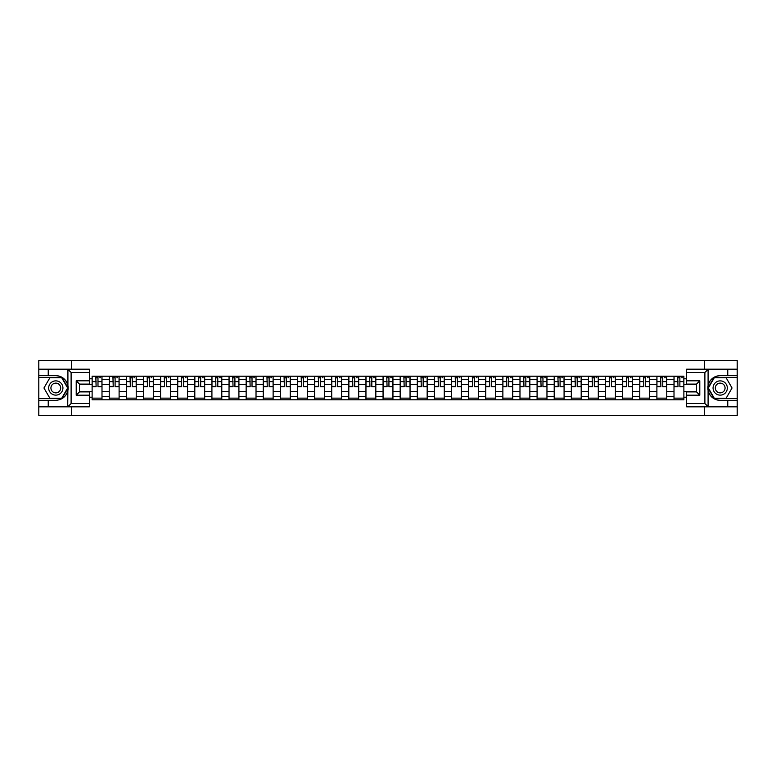 <?xml version="1.0" encoding="UTF-8"?>
<svg xmlns="http://www.w3.org/2000/svg" width="776" height="776" viewBox="0 0 776 776"><rect width="100%" height="100%" fill="white"/><g stroke="black" fill="none" stroke-linecap="round" stroke-linejoin="round"><path stroke-width="1.16" d="M89.376 372.48L71.111 372.48L67.716 369.182L89.376 369.182L89.376 384.101L79.501 384.101L79.501 391.899L89.376 391.899L89.376 406.818L67.716 406.818L67.91 385.614C66.212 379.454 62.177 376.137 55.804 375.662A12.338 12.338 0 0 1 67.91 390.386C66.212 396.546 62.177 399.863 55.804 400.338L38.8 400.338L38.8 415.432L737.2 415.432L737.2 377.417L714.085 377.417L707.974 388L714.085 398.583L737.2 398.583M720.196 375.662C713.823 376.137 709.788 379.454 708.09 385.614L708.09 390.386C709.788 396.546 713.823 399.863 720.196 400.338A12.338 12.338 0 0 1 707.857 388A12.338 12.338 0 0 1 720.196 375.662L737.2 375.662L737.2 360.568L38.8 360.568L38.8 398.583L61.915 398.583L68.026 388L61.915 377.417L38.8 377.417M109.232 399.795L109.232 379.551L101.996 379.551L101.996 399.795M101.996 379.551L101.996 376.205M109.232 379.551L109.232 376.205M119.106 376.205L119.106 399.795M126.343 399.795L126.343 376.205M136.217 376.205L136.217 399.795M143.463 399.795L143.463 376.205M153.338 376.205L153.338 399.795M160.574 399.795L160.574 376.205M170.448 376.205L170.448 399.795M177.694 399.795L177.694 376.205M187.559 376.205L187.559 399.795M194.805 399.795L194.805 376.205M204.68 376.205L204.68 399.795M211.916 399.795L211.916 376.205M221.791 376.205L221.791 399.795M229.036 399.795L229.036 376.205M238.911 376.205L238.911 399.795M246.147 399.795L246.147 376.205M256.022 376.205L256.022 399.795M263.258 399.795L263.258 376.205M273.133 376.205L273.133 399.795M280.379 399.795L280.379 376.205M290.253 376.205L290.253 399.795M297.489 399.795L297.489 376.205M307.364 376.205L307.364 399.795M314.61 399.795L314.61 376.205M324.475 376.205L324.475 399.795M331.721 399.795L331.721 376.205M341.595 376.205L341.595 399.795M348.831 399.795L348.831 376.205M358.706 376.205L358.706 399.795M365.952 399.795L365.952 376.205M375.826 376.205L375.826 399.795M383.063 399.795L383.063 376.205M392.937 376.205L392.937 399.795M400.173 399.795L400.173 376.205M410.048 376.205L410.048 399.795M417.294 399.795L417.294 376.205M427.169 376.205L427.169 399.795M434.405 399.795L434.405 376.205M444.279 376.205L444.279 399.795M451.525 399.795L451.525 376.205M461.39 376.205L461.39 399.795M468.636 399.795L468.636 376.205M478.511 376.205L478.511 399.795M485.747 399.795L485.747 376.205M495.621 376.205L495.621 399.795M502.867 399.795L502.867 376.205M512.742 376.205L512.742 399.795M519.978 399.795L519.978 376.205M529.853 376.205L529.853 399.795M537.089 399.795L537.089 376.205M546.964 376.205L546.964 399.795M554.21 399.795L554.21 376.205M564.084 376.205L564.084 399.795M571.32 399.795L571.32 376.205M581.195 376.205L581.195 399.795M588.441 399.795L588.441 376.205M598.306 376.205L598.306 399.795M605.552 399.795L605.552 376.205M615.426 376.205L615.426 399.795M622.662 399.795L622.662 376.205M632.537 376.205L632.537 399.795M639.783 399.795L639.783 376.205M649.658 376.205L649.658 399.795M656.894 399.795L656.894 376.205M666.768 376.205L666.768 399.795M674.005 399.795L674.005 376.205M674.005 391.405L666.768 391.405M656.894 391.405L649.658 391.405M639.783 391.405L632.537 391.405M622.662 391.405L615.426 391.405M605.552 391.405L598.306 391.405M588.441 391.405L581.195 391.405M571.32 391.405L564.084 391.405M554.21 391.405L546.964 391.405M537.089 391.405L529.853 391.405M519.978 391.405L512.742 391.405M502.867 391.405L495.621 391.405M485.747 391.405L478.511 391.405M468.636 391.405L461.39 391.405M451.525 391.405L444.279 391.405M434.405 391.405L427.169 391.405M417.294 391.405L410.048 391.405M400.173 391.405L392.937 391.405M383.063 391.405L375.826 391.405M365.952 391.405L358.706 391.405M348.831 391.405L341.595 391.405M331.721 391.405L324.475 391.405M314.61 391.405L307.364 391.405M297.489 391.405L290.253 391.405M280.379 391.405L273.133 391.405M263.258 391.405L256.022 391.405M246.147 391.405L238.911 391.405M229.036 391.405L221.791 391.405M211.916 391.405L204.68 391.405M194.805 391.405L187.559 391.405M177.694 391.405L170.448 391.405M160.574 391.405L153.338 391.405M143.463 391.405L136.217 391.405M126.343 391.405L119.106 391.405M109.232 391.405L101.996 391.405M674.005 384.595L666.768 384.595M656.894 384.595L649.658 384.595M639.783 384.595L632.537 384.595M622.662 384.595L615.426 384.595M605.552 384.595L598.306 384.595M588.441 384.595L581.195 384.595M571.32 384.595L564.084 384.595M554.21 384.595L546.964 384.595M537.089 384.595L529.853 384.595M519.978 384.595L512.742 384.595M502.867 384.595L495.621 384.595M485.747 384.595L478.511 384.595M468.636 384.595L461.39 384.595M451.525 384.595L444.279 384.595M434.405 384.595L427.169 384.595M417.294 384.595L410.048 384.595M400.173 384.595L392.937 384.595M383.063 384.595L375.826 384.595M365.952 384.595L358.706 384.595M348.831 384.595L341.595 384.595M331.721 384.595L324.475 384.595M314.61 384.595L307.364 384.595M297.489 384.595L290.253 384.595M280.379 384.595L273.133 384.595M263.258 384.595L256.022 384.595M246.147 384.595L238.911 384.595M229.036 384.595L221.791 384.595M211.916 384.595L204.68 384.595M194.805 384.595L187.559 384.595M177.694 384.595L170.448 384.595M160.574 384.595L153.338 384.595M143.463 384.595L136.217 384.595M126.343 384.595L119.106 384.595M109.232 384.595L101.996 384.595M79.501 391.405L92.121 391.405L92.121 384.595L79.501 384.595M89.376 378.785L92.121 378.785L92.121 384.595M696.499 384.595L683.879 384.595L683.879 376.205L92.121 376.205L92.121 378.785M683.879 378.785L686.624 378.785M686.624 397.215L683.879 397.215L683.879 391.405L696.499 391.405M92.121 391.405L92.121 399.795L683.879 399.795L683.879 397.215M92.121 397.215L89.376 397.215M704.511 415.432L704.511 406.818M704.511 369.182L704.511 360.568M71.489 415.432L71.489 406.818M71.489 369.182L71.489 360.568M683.879 384.595L683.879 391.405M101.996 398.146L92.121 398.146M96.127 377.854L97.989 377.854M119.106 398.146L109.232 398.146M113.238 377.854L115.1 377.854M136.217 398.146L126.343 398.146M130.349 377.854L132.221 377.854M153.338 398.146L143.463 398.146M147.469 377.854L149.331 377.854M170.448 398.146L160.574 398.146M164.58 377.854L166.442 377.854M187.559 398.146L177.694 398.146M181.691 377.854L183.563 377.854M204.68 398.146L194.805 398.146M198.811 377.854L200.674 377.854M221.791 398.146L211.916 398.146M215.922 377.854L217.784 377.854M238.911 398.146L229.036 398.146M233.042 377.854L234.905 377.854M256.022 398.146L246.147 398.146M250.153 377.854L252.016 377.854M273.133 398.146L263.258 398.146M267.264 377.854L269.136 377.854M290.253 398.146L280.379 398.146M284.385 377.854L286.247 377.854M307.364 398.146L297.489 398.146M301.495 377.854L303.358 377.854M324.475 398.146L314.61 398.146M318.606 377.854L320.478 377.854M341.595 398.146L331.721 398.146M335.727 377.854L337.589 377.854M358.706 398.146L348.831 398.146M352.837 377.854L354.7 377.854M375.826 398.146L365.952 398.146M369.948 377.854L371.82 377.854M392.937 398.146L383.063 398.146M387.069 377.854L388.931 377.854M410.048 398.146L400.173 398.146M404.18 377.854L406.052 377.854M427.169 398.146L417.294 398.146M421.3 377.854L423.162 377.854M444.279 398.146L434.405 398.146M438.411 377.854L440.273 377.854M461.39 398.146L451.525 398.146M455.522 377.854L457.394 377.854M478.511 398.146L468.636 398.146M472.642 377.854L474.505 377.854M495.621 398.146L485.747 398.146M489.753 377.854L491.615 377.854M512.742 398.146L502.867 398.146M506.864 377.854L508.736 377.854M529.853 398.146L519.978 398.146M523.984 377.854L525.847 377.854M546.964 398.146L537.089 398.146M541.095 377.854L542.957 377.854M564.084 398.146L554.21 398.146M558.216 377.854L560.078 377.854M581.195 398.146L571.32 398.146M575.326 377.854L577.189 377.854M598.306 398.146L588.441 398.146M592.437 377.854L594.309 377.854M615.426 398.146L605.552 398.146M609.558 377.854L611.42 377.854M632.537 398.146L622.662 398.146M626.668 377.854L628.531 377.854M649.658 398.146L639.783 398.146M643.779 377.854L645.651 377.854M666.768 398.146L656.894 398.146M660.9 377.854L662.762 377.854M683.879 398.146L674.005 398.146M678.011 377.854L679.873 377.854M97.989 386.361L101.937 386.739L97.989 386.739L97.989 376.311L101.937 376.311L99.745 376.311M101.937 386.361L101.937 376.311M96.127 377.747L97.989 377.747M99.745 377.747L100.511 377.747M94.371 376.311L92.169 376.311L92.169 386.739L96.127 386.739L95.797 376.311M92.169 376.311L98.319 376.311M115.1 386.361L119.048 386.739L115.1 386.739L115.1 376.311L119.048 376.311L116.856 376.311M119.048 386.361L119.048 376.311M113.238 377.747L115.1 377.747M116.856 377.747L117.622 377.747M111.482 376.311L109.29 376.311L109.29 386.739L113.238 386.739L112.908 376.311M109.29 376.311L115.43 376.311M132.221 386.361L136.169 386.739L132.221 386.739L132.221 376.311L136.169 376.311L133.967 376.311M136.169 386.361L136.169 376.311M130.349 377.747L132.221 377.747M133.967 377.747L134.743 377.747M128.593 376.311L126.401 376.311L126.401 386.739L130.349 386.739L130.019 376.311M126.401 376.311L132.541 376.311M48.238 400.338L48.238 406.818L38.8 406.818M67.716 406.818L48.238 406.818M38.8 400.338L38.8 398.583M67.716 369.182L48.238 369.182L48.238 375.662L38.8 375.662M48.238 369.182L38.8 369.182M55.804 375.662L48.238 375.662M79.501 384.101L76.213 380.812L89.376 380.812M89.376 395.188L76.213 395.188L79.501 391.899M67.91 406.721L71.111 403.52L89.376 403.52M708.284 369.182L704.889 372.48L686.624 372.48L686.624 369.182L737.2 369.182M727.762 375.662L727.762 369.182M686.624 403.52L704.889 403.52L708.284 406.818L686.624 406.818L686.624 391.899L696.499 391.899L696.499 384.101L686.624 384.101L686.624 372.48M737.2 375.662L737.2 377.417M708.284 406.818L727.762 406.818L727.762 400.338L737.2 400.338M727.762 406.818L737.2 406.818M720.196 400.338L727.762 400.338M696.499 391.899L699.787 395.188L686.624 395.188M686.624 380.812L699.787 380.812L696.499 384.101M48.675 388A7.129 7.129 0 0 0 55.804 395.13A7.129 7.129 0 0 0 62.934 388A7.129 7.129 0 0 0 55.804 380.87A7.129 7.129 0 0 0 48.675 388M50.925 388A4.879 4.879 0 0 0 55.804 392.879A4.879 4.879 0 0 0 60.683 388A4.879 4.879 0 0 0 55.804 383.121A4.879 4.879 0 0 0 50.925 388M61.731 377.747L67.648 388L61.731 398.253L49.887 398.253L43.96 388L49.887 377.747L61.731 377.747M713.066 388A7.129 7.129 0 0 0 720.196 395.13A7.129 7.129 0 0 0 727.325 388A7.129 7.129 0 0 0 720.196 380.87A7.129 7.129 0 0 0 713.066 388M715.317 388A4.879 4.879 0 0 0 720.196 392.879A4.879 4.879 0 0 0 725.075 388A4.879 4.879 0 0 0 720.196 383.121A4.879 4.879 0 0 0 715.317 388M726.113 377.747L732.04 388L726.113 398.253L714.269 398.253L708.352 388L714.269 377.747L726.113 377.747M149.331 386.361L153.279 386.739L149.331 386.739L149.331 376.311L153.279 376.311L151.087 376.311M153.279 386.361L153.279 376.311M147.469 377.747L149.331 377.747M151.087 377.747L151.853 377.747M145.713 376.311L143.511 376.311L143.511 386.739L147.469 386.739L147.139 376.311M143.511 376.311L149.661 376.311M166.442 386.361L170.39 386.739L166.442 386.739L166.442 376.311L170.39 376.311L168.198 376.311M170.39 386.361L170.39 376.311M164.58 377.747L166.442 377.747M168.198 377.747L168.964 377.747M162.824 376.311L160.632 376.311L160.632 386.739L164.58 386.739L164.25 376.311M160.632 376.311L166.772 376.311M183.563 386.361L187.511 386.739L183.563 386.739L183.563 376.311L187.511 376.311L185.319 376.311M187.511 386.361L187.511 376.311M181.691 377.747L183.563 377.747M185.319 377.747L186.085 377.747M179.935 376.311L177.743 376.311L177.743 386.739L181.691 386.739L181.361 376.311M177.743 376.311L183.893 376.311M200.674 386.361L204.621 386.739L200.674 386.739L200.674 376.311L204.621 376.311L202.429 376.311M204.621 386.361L204.621 376.311M198.811 377.747L200.674 377.747M202.429 377.747L203.196 377.747M197.055 376.311L194.863 376.311L194.863 386.739L198.811 386.739L198.481 376.311M194.863 376.311L201.003 376.311M217.784 386.361L221.742 386.739L217.784 386.739L217.784 376.311L221.742 376.311L219.54 376.311M221.742 386.361L221.742 376.311M215.922 377.747L217.784 377.747M219.54 377.747L220.316 377.747M214.166 376.311L211.974 376.311L211.974 386.739L215.922 386.739L215.592 376.311M211.974 376.311L218.114 376.311M234.905 386.361L238.853 386.739L234.905 386.739L234.905 376.311L238.853 376.311L236.661 376.311M238.853 386.361L238.853 376.311M233.042 377.747L234.905 377.747M236.661 377.747L237.427 377.747M231.287 376.311L229.085 376.311L229.085 386.739L233.042 386.739L232.713 376.311M229.085 376.311L235.235 376.311M252.016 386.361L255.964 386.739L252.016 386.739L252.016 376.311L255.964 376.311L253.771 376.311M255.964 386.361L255.964 376.311M250.153 377.747L252.016 377.747M253.771 377.747L254.538 377.747M248.398 376.311L246.205 376.311L246.205 386.739L250.153 386.739L249.823 376.311M246.205 376.311L252.345 376.311M269.136 386.361L273.084 386.739L269.136 386.739L269.136 376.311L273.084 376.311L270.882 376.311M273.084 386.361L273.084 376.311M267.264 377.747L269.136 377.747M270.882 377.747L271.658 377.747M265.508 376.311L263.316 376.311L263.316 386.739L267.264 386.739L266.934 376.311M263.316 376.311L269.456 376.311M286.247 386.361L290.195 386.739L286.247 386.739L286.247 376.311L290.195 376.311L288.003 376.311M290.195 386.361L290.195 376.311M284.385 377.747L286.247 377.747M288.003 377.747L288.769 377.747M282.629 376.311L280.427 376.311L280.427 386.739L284.385 386.739L284.055 376.311M280.427 376.311L286.577 376.311M303.358 386.361L307.306 386.739L303.358 386.739L303.358 376.311L307.306 376.311L305.113 376.311M307.306 386.361L307.306 376.311M301.495 377.747L303.358 377.747M305.113 377.747L305.88 377.747M299.74 376.311L297.548 376.311L297.548 386.739L301.495 386.739L301.166 376.311M297.548 376.311L303.688 376.311M320.478 386.361L324.426 386.739L320.478 386.739L320.478 376.311L324.426 376.311L322.234 376.311M324.426 386.361L324.426 376.311M318.606 377.747L320.478 377.747M322.234 377.747L323 377.747M316.85 376.311L314.658 376.311L314.658 386.739L318.606 386.739L318.276 376.311M314.658 376.311L320.808 376.311M337.589 386.361L341.537 386.739L337.589 386.739L337.589 376.311L341.537 376.311L339.345 376.311M341.537 386.361L341.537 376.311M335.727 377.747L337.589 377.747M339.345 377.747L340.111 377.747M333.971 376.311L331.779 376.311L331.779 386.739L335.727 386.739L335.397 376.311M331.779 376.311L337.919 376.311M354.7 386.361L358.657 386.739L354.7 386.739L354.7 376.311L358.657 376.311L356.456 376.311M358.657 386.361L358.657 376.311M352.837 377.747L354.7 377.747M356.456 377.747L357.232 377.747M351.082 376.311L348.89 376.311L348.89 386.739L352.837 386.739L352.508 376.311M348.89 376.311L355.03 376.311M371.82 386.361L375.768 386.739L371.82 386.739L371.82 376.311L375.768 376.311L373.576 376.311M375.768 386.361L375.768 376.311M369.948 377.747L371.82 377.747M373.576 377.747L374.342 377.747M368.202 376.311L366 376.311L366 386.739L369.948 386.739L369.628 376.311M366 376.311L372.15 376.311M388.931 386.361L392.879 386.739L388.931 386.739L388.931 376.311L392.879 376.311L390.687 376.311M392.879 386.361L392.879 376.311M387.069 377.747L388.931 377.747M390.687 377.747L391.453 377.747M385.313 376.311L383.121 376.311L383.121 386.739L387.069 386.739L386.739 376.311M383.121 376.311L389.261 376.311M406.052 386.361L410 386.739L406.052 386.739L406.052 376.311L410 376.311L407.798 376.311M410 386.361L410 376.311M404.18 377.747L406.052 377.747M407.798 377.747L408.574 377.747M402.424 376.311L400.232 376.311L400.232 386.739L404.18 386.739L403.85 376.311M400.232 376.311L406.372 376.311M423.162 386.361L427.11 386.739L423.162 386.739L423.162 376.311L427.11 376.311L424.918 376.311M427.11 386.361L427.11 376.311M421.3 377.747L423.162 377.747M424.918 377.747L425.685 377.747M419.544 376.311L417.342 376.311L417.342 386.739L421.3 386.739L420.97 376.311M417.342 376.311L423.492 376.311M440.273 386.361L444.221 386.739L440.273 386.739L440.273 376.311L444.221 376.311L442.029 376.311M444.221 386.361L444.221 376.311M438.411 377.747L440.273 377.747M442.029 377.747L442.795 377.747M436.655 376.311L434.463 376.311L434.463 386.739L438.411 386.739L438.081 376.311M434.463 376.311L440.603 376.311M457.394 386.361L461.342 386.739L457.394 386.739L457.394 376.311L461.342 376.311L459.149 376.311M461.342 386.361L461.342 376.311M455.522 377.747L457.394 377.747M459.149 377.747L459.916 377.747M453.766 376.311L451.574 376.311L451.574 386.739L455.522 386.739L455.192 376.311M451.574 376.311L457.724 376.311M474.505 386.361L478.452 386.739L474.505 386.739L474.505 376.311L478.452 376.311L476.26 376.311M478.452 386.361L478.452 376.311M472.642 377.747L474.505 377.747M476.26 377.747L477.027 377.747M470.886 376.311L468.694 376.311L468.694 386.739L472.642 386.739L472.312 376.311M468.694 376.311L474.834 376.311M491.615 386.361L495.573 386.739L491.615 386.739L491.615 376.311L495.573 376.311L493.371 376.311M495.573 386.361L495.573 376.311M489.753 377.747L491.615 377.747M493.371 377.747L494.147 377.747M487.997 376.311L485.805 376.311L485.805 386.739L489.753 386.739L489.423 376.311M485.805 376.311L491.945 376.311M508.736 386.361L512.684 386.739L508.736 386.739L508.736 376.311L512.684 376.311L510.492 376.311M512.684 386.361L512.684 376.311M506.864 377.747L508.736 377.747M510.492 377.747L511.258 377.747M505.118 376.311L502.916 376.311L502.916 386.739L506.864 386.739L506.544 376.311M502.916 376.311L509.066 376.311M525.847 386.361L529.795 386.739L525.847 386.739L525.847 376.311L529.795 376.311L527.602 376.311M529.795 386.361L529.795 376.311M523.984 377.747L525.847 377.747M527.602 377.747L528.369 377.747M522.229 376.311L520.036 376.311L520.036 386.739L523.984 386.739L523.654 376.311M520.036 376.311L526.177 376.311M542.957 386.361L546.915 386.739L542.957 386.739L542.957 376.311L546.915 376.311L544.713 376.311M546.915 386.361L546.915 376.311M541.095 377.747L542.957 377.747M544.713 377.747L545.489 377.747M539.339 376.311L537.147 376.311L537.147 386.739L541.095 386.739L540.765 376.311M537.147 376.311L543.287 376.311M560.078 386.361L564.026 386.739L560.078 386.739L560.078 376.311L564.026 376.311L561.834 376.311M564.026 386.361L564.026 376.311M558.216 377.747L560.078 377.747M561.834 377.747L562.6 377.747M556.46 376.311L554.258 376.311L554.258 386.739L558.216 386.739L557.886 376.311M554.258 376.311L560.408 376.311M577.189 386.361L581.137 386.739L577.189 386.739L577.189 376.311L581.137 376.311L578.945 376.311M581.137 386.361L581.137 376.311M575.326 377.747L577.189 377.747M578.945 377.747L579.711 377.747M573.571 376.311L571.378 376.311L571.378 386.739L575.326 386.739L574.997 376.311M571.378 376.311L577.519 376.311M594.309 386.361L598.257 386.739L594.309 386.739L594.309 376.311L598.257 376.311L596.065 376.311M598.257 386.361L598.257 376.311M592.437 377.747L594.309 377.747M596.065 377.747L596.831 377.747M590.682 376.311L588.489 376.311L588.489 386.739L592.437 386.739L592.107 376.311M588.489 376.311L594.639 376.311M611.42 386.361L615.368 386.739L611.42 386.739L611.42 376.311L615.368 376.311L613.176 376.311M615.368 386.361L615.368 376.311M609.558 377.747L611.42 377.747M613.176 377.747L613.942 377.747M607.802 376.311L605.61 376.311L605.61 386.739L609.558 386.739L609.228 376.311M605.61 376.311L611.75 376.311M628.531 386.361L632.488 386.739L628.531 386.739L628.531 376.311L632.488 376.311L630.287 376.311M632.488 386.361L632.488 376.311M626.668 377.747L628.531 377.747M630.287 377.747L631.053 377.747M624.913 376.311L622.721 376.311L622.721 386.739L626.668 386.739L626.339 376.311M622.721 376.311L628.861 376.311M645.651 386.361L649.599 386.739L645.651 386.739L645.651 376.311L649.599 376.311L647.407 376.311M649.599 386.361L649.599 376.311M643.779 377.747L645.651 377.747M647.407 377.747L648.173 377.747M642.033 376.311L639.831 376.311L639.831 386.739L643.779 386.739L643.459 376.311M639.831 376.311L645.981 376.311M662.762 386.361L666.71 386.739L662.762 386.739L662.762 376.311L666.71 376.311L664.518 376.311M666.71 386.361L666.71 376.311M660.9 377.747L662.762 377.747M664.518 377.747L665.284 377.747M659.144 376.311L656.952 376.311L656.952 386.739L660.9 386.739L660.57 376.311M656.952 376.311L663.092 376.311M679.873 386.361L683.831 386.739L679.873 386.739L679.873 376.311L683.831 376.311L681.629 376.311M683.831 386.361L683.831 376.311M678.011 377.747L679.873 377.747M681.629 377.747L682.405 377.747M676.255 376.311L674.063 376.311L674.063 386.739L678.011 386.739L677.681 376.311M674.063 376.311L680.203 376.311M656.894 379.551L649.658 379.551M639.783 379.551L632.537 379.551M622.662 379.551L615.426 379.551M605.552 379.551L598.306 379.551M588.441 379.551L581.195 379.551M571.32 379.551L564.084 379.551M554.21 379.551L546.964 379.551M537.089 379.551L529.853 379.551M519.978 379.551L512.742 379.551M502.867 379.551L495.621 379.551M485.747 379.551L478.511 379.551M468.636 379.551L461.39 379.551M451.525 379.551L444.279 379.551M434.405 379.551L427.169 379.551M417.294 379.551L410.048 379.551M400.173 379.551L392.937 379.551M383.063 379.551L375.826 379.551M365.952 379.551L358.706 379.551M348.831 379.551L341.595 379.551M331.721 379.551L324.475 379.551M314.61 379.551L307.364 379.551M297.489 379.551L290.253 379.551M280.379 379.551L273.133 379.551M263.258 379.551L256.022 379.551M246.147 379.551L238.911 379.551M229.036 379.551L221.791 379.551M211.916 379.551L204.68 379.551M194.805 379.551L187.559 379.551M177.694 379.551L170.448 379.551M160.574 379.551L153.338 379.551M143.463 379.551L136.217 379.551M126.343 379.551L119.106 379.551M674.005 379.551L666.768 379.551M656.894 396.449L649.658 396.449M639.783 396.449L632.537 396.449M622.662 396.449L615.426 396.449M605.552 396.449L598.306 396.449M588.441 396.449L581.195 396.449M571.32 396.449L564.084 396.449M554.21 396.449L546.964 396.449M537.089 396.449L529.853 396.449M519.978 396.449L512.742 396.449M502.867 396.449L495.621 396.449M485.747 396.449L478.511 396.449M468.636 396.449L461.39 396.449M451.525 396.449L444.279 396.449M434.405 396.449L427.169 396.449M417.294 396.449L410.048 396.449M400.173 396.449L392.937 396.449M383.063 396.449L375.826 396.449M365.952 396.449L358.706 396.449M348.831 396.449L341.595 396.449M331.721 396.449L324.475 396.449M314.61 396.449L307.364 396.449M297.489 396.449L290.253 396.449M280.379 396.449L273.133 396.449M263.258 396.449L256.022 396.449M246.147 396.449L238.911 396.449M229.036 396.449L221.791 396.449M211.916 396.449L204.68 396.449M194.805 396.449L187.559 396.449M177.694 396.449L170.448 396.449M160.574 396.449L153.338 396.449M143.463 396.449L136.217 396.449M126.343 396.449L119.106 396.449M109.232 396.449L101.996 396.449M674.005 396.449L666.768 396.449M97.989 381.647L101.937 381.647M92.169 386.361L96.127 386.361M92.169 381.647L96.127 381.647M115.1 381.647L119.048 381.647M109.29 386.361L113.238 386.361M109.29 381.647L113.238 381.647M132.221 381.647L136.169 381.647M126.401 386.361L130.349 386.361M126.401 381.647L130.349 381.647M67.91 385.614L67.91 369.279M71.111 372.48L71.111 403.52M76.213 395.188L76.213 380.812M708.09 369.279L708.09 385.614M708.09 390.386L708.09 406.721M704.889 403.52L704.889 372.48M699.787 380.812L699.787 395.188M149.331 381.647L153.279 381.647M143.511 386.361L147.469 386.361M143.511 381.647L147.469 381.647M166.442 381.647L170.39 381.647M160.632 386.361L164.58 386.361M160.632 381.647L164.58 381.647M183.563 381.647L187.511 381.647M177.743 386.361L181.691 386.361M177.743 381.647L181.691 381.647M200.674 381.647L204.621 381.647M194.863 386.361L198.811 386.361M194.863 381.647L198.811 381.647M217.784 381.647L221.742 381.647M211.974 386.361L215.922 386.361M211.974 381.647L215.922 381.647M234.905 381.647L238.853 381.647M229.085 386.361L233.042 386.361M229.085 381.647L233.042 381.647M252.016 381.647L255.964 381.647M246.205 386.361L250.153 386.361M246.205 381.647L250.153 381.647M269.136 381.647L273.084 381.647M263.316 386.361L267.264 386.361M263.316 381.647L267.264 381.647M286.247 381.647L290.195 381.647M280.427 386.361L284.385 386.361M280.427 381.647L284.385 381.647M303.358 381.647L307.306 381.647M297.548 386.361L301.495 386.361M297.548 381.647L301.495 381.647M320.478 381.647L324.426 381.647M314.658 386.361L318.606 386.361M314.658 381.647L318.606 381.647M337.589 381.647L341.537 381.647M331.779 386.361L335.727 386.361M331.779 381.647L335.727 381.647M354.7 381.647L358.657 381.647M348.89 386.361L352.837 386.361M348.89 381.647L352.837 381.647M371.82 381.647L375.768 381.647M366 386.361L369.948 386.361M366 381.647L369.948 381.647M388.931 381.647L392.879 381.647M383.121 386.361L387.069 386.361M383.121 381.647L387.069 381.647M406.052 381.647L410 381.647M400.232 386.361L404.18 386.361M400.232 381.647L404.18 381.647M423.162 381.647L427.11 381.647M417.342 386.361L421.3 386.361M417.342 381.647L421.3 381.647M440.273 381.647L444.221 381.647M434.463 386.361L438.411 386.361M434.463 381.647L438.411 381.647M457.394 381.647L461.342 381.647M451.574 386.361L455.522 386.361M451.574 381.647L455.522 381.647M474.505 381.647L478.452 381.647M468.694 386.361L472.642 386.361M468.694 381.647L472.642 381.647M491.615 381.647L495.573 381.647M485.805 386.361L489.753 386.361M485.805 381.647L489.753 381.647M508.736 381.647L512.684 381.647M502.916 386.361L506.864 386.361M502.916 381.647L506.864 381.647M525.847 381.647L529.795 381.647M520.036 386.361L523.984 386.361M520.036 381.647L523.984 381.647M542.957 381.647L546.915 381.647M537.147 386.361L541.095 386.361M537.147 381.647L541.095 381.647M560.078 381.647L564.026 381.647M554.258 386.361L558.216 386.361M554.258 381.647L558.216 381.647M577.189 381.647L581.137 381.647M571.378 386.361L575.326 386.361M571.378 381.647L575.326 381.647M594.309 381.647L598.257 381.647M588.489 386.361L592.437 386.361M588.489 381.647L592.437 381.647M611.42 381.647L615.368 381.647M605.61 386.361L609.558 386.361M605.61 381.647L609.558 381.647M628.531 381.647L632.488 381.647M622.721 386.361L626.668 386.361M622.721 381.647L626.668 381.647M645.651 381.647L649.599 381.647M639.831 386.361L643.779 386.361M639.831 381.647L643.779 381.647M662.762 381.647L666.71 381.647M656.952 386.361L660.9 386.361M656.952 381.647L660.9 381.647M679.873 381.647L683.831 381.647M674.063 386.361L678.011 386.361M674.063 381.647L678.011 381.647"/></g></svg>
